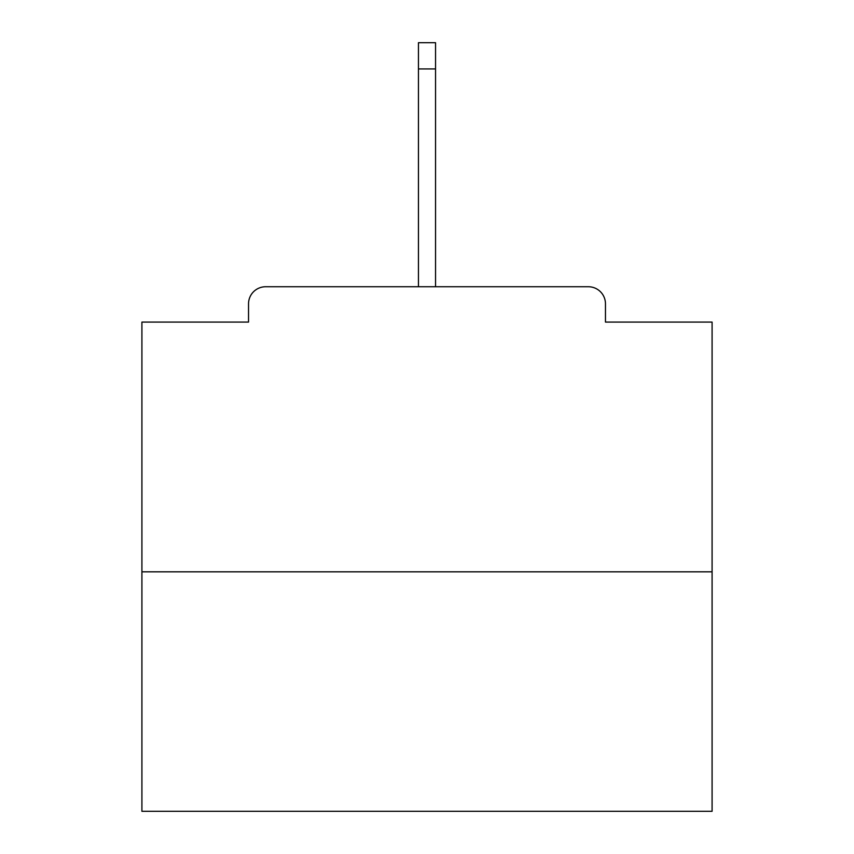 <?xml version="1.0" encoding="UTF-8"?>
<svg xmlns="http://www.w3.org/2000/svg" width="854" height="854" viewBox="0 0 854 854"><rect width="100%" height="100%" fill="white"/><g stroke="black" fill="none" stroke-linecap="round" stroke-linejoin="round"><path stroke-width="1.28" d="M605.465 322.086L605.465 303.843L605.465 322.086L712.087 322.086L712.087 811.3L141.913 811.3L141.913 322.086L248.535 322.086L248.535 303.843L248.535 322.086M712.087 571.828L141.913 571.828M605.465 303.843A17.101 17.101 0 0 0 588.363 286.741L265.637 286.741A17.101 17.101 0 0 0 248.535 303.843M588.363 286.741L515.944 286.741M338.056 286.741L265.637 286.741M435.551 68.928L418.449 68.928L418.449 42.7L435.551 42.7L435.551 286.741M418.449 68.928L418.449 286.741"/></g></svg>
